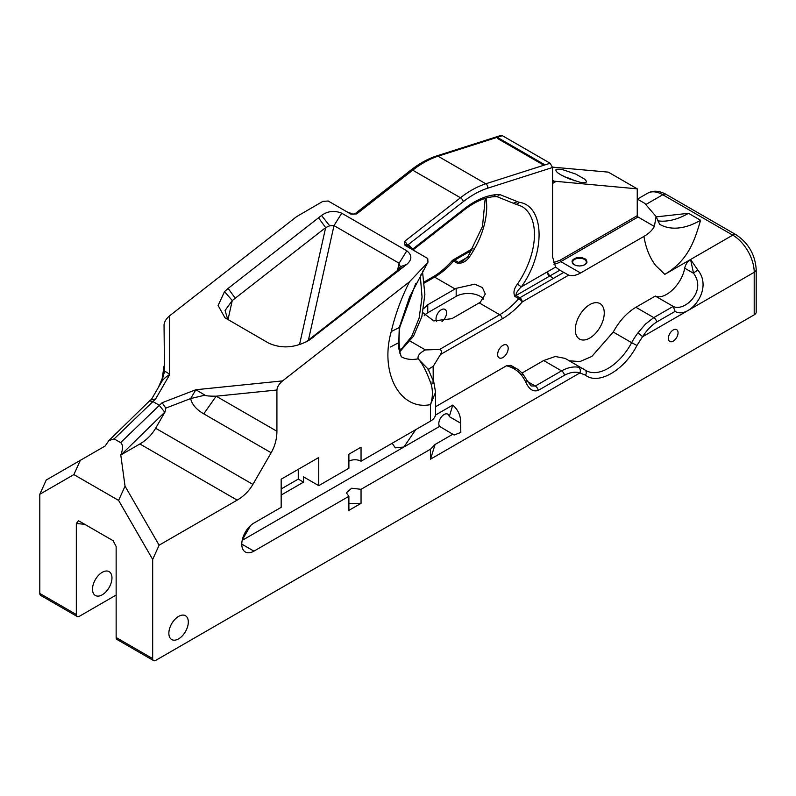 <?xml version="1.0" encoding="UTF-8"?>
<svg xmlns="http://www.w3.org/2000/svg" width="796" height="796" viewBox="0 0 796 796"><rect width="100%" height="100%" fill="white"/><g stroke="black" fill="none" stroke-linecap="round" stroke-linejoin="round"><path stroke-width="1.19" d="M637.417 199.119L647.606 193.239C652.969 190.214 659.168 190.602 666.192 194.403L736.161 234.8C748.469 243.118 755.145 254.69 756.2 269.506L756.2 312.052A6.826 3.94 180 0 1 754.2 314.838L155.718 660.372A4.298 2.478 -60 0 1 153.568 660.581A4.298 2.478 -60 0 1 152.673 658.61L116.146 637.526L116.146 546.514L113.112 540.693L79.371 521.221L78.326 520.863L76.326 523.519L76.326 614.532L39.8 593.448L39.8 494.266L46.248 480.018L105.181 445.989L108.833 440.626L114.146 438.885L120.624 442.626C123.082 444.675 123.131 448.805 120.783 454.994L139.887 443.969C146.514 440.098 151.757 434.855 155.628 428.238L252.899 484.396C249.029 491.013 243.785 496.266 237.158 500.127L159.12 545.18L152.673 559.439L152.673 658.61M116.146 595.05L79.371 616.293A4.298 2.478 -60 0 1 77.222 616.502A4.298 2.478 -60 0 1 76.326 614.532M441.999 321.475A7.453 4.308 120 0 0 446.287 314.908A7.453 4.308 120 0 0 445.014 309.395A7.453 4.308 120 0 0 441.292 309.763A7.453 4.308 120 0 0 436.626 321.385M77.222 616.502L40.686 595.408A4.298 2.478 -60 0 1 39.8 593.448M169.697 315.733L169.697 374.618C167.16 372.299 165.419 371.354 164.483 371.782L164.046 324.838C164.344 321.723 166.235 318.689 169.697 315.733L296.56 216.661L322.808 201.398L328.181 201.01L350.887 214.124L356.707 213.915L412.706 170.185L460.466 197.756A91.45 52.795 -60 0 1 485.799 183.786L438.049 156.215A91.45 52.795 120 0 0 412.706 170.185A3.413 1.602 52 0 0 411.025 169.996L355.026 213.726A3.413 1.602 52 0 1 356.707 213.915M102.236 572.334A13.761 7.94 -60 0 1 109.112 571.647A13.761 7.94 -60 0 1 109.112 587.538A13.761 7.94 -60 0 1 95.351 595.478A13.761 7.94 -60 0 1 93.251 584.453A13.761 7.94 -60 0 1 102.236 572.334M153.568 660.581L117.042 639.496A4.298 2.478 -60 0 1 116.146 637.526M178.583 616.412A13.761 7.94 -60 0 1 185.458 615.726A13.761 7.94 -60 0 1 185.458 631.616A13.761 7.94 -60 0 1 171.707 639.556A13.761 7.94 -60 0 1 169.598 628.532A13.761 7.94 -60 0 1 178.583 616.412M673.227 329.982A6.826 3.94 -60 0 1 676.64 329.644A6.826 3.94 -60 0 1 676.64 337.524A6.826 3.94 -60 0 1 669.814 341.464A6.826 3.94 -60 0 1 668.769 335.992A6.826 3.94 -60 0 1 673.227 329.982M569.299 360.797L579.916 361.573L591.866 356.419L613.248 332.051C619.358 320.927 626.91 312.669 635.895 307.286L655.307 296.072C664.859 300.55 681.993 284.262 684.669 268.162C685.605 264.342 687.575 261.446 690.56 259.496L697.963 270.232C713.903 289.774 688.61 319.733 675.107 311.395L656.73 321.992A4.298 2.478 -120 0 0 653.785 317.614L645.457 324.101L637.845 333.017A4.298 0.746 37.1 0 1 642.531 336.768L636.959 345.464C624.163 370.409 598.293 385.344 585.498 375.185A4.298 3.502 -54.5 0 0 584.951 369.931A4.298 3.502 -54.5 0 0 584.722 369.782A42.984 24.815 120 0 0 583.567 369.036A42.984 24.815 120 0 0 578.533 367.255A4.298 3.433 99.5 0 1 579.926 372.916L430.517 459.173L430.517 449.203L361.046 489.311L361.046 503.351L348.887 510.365L348.887 496.326L253.944 551.14A17.194 9.93 -60 0 1 245.347 551.996A17.194 9.93 -60 0 1 241.875 545.748A17.194 9.93 -60 0 1 253.944 523.062L281.167 507.341L281.167 479.202L318.738 457.511L318.738 485.65L348.887 468.247L348.887 454.208L361.046 447.183L361.046 461.222L430.517 421.114A17.194 9.93 0 0 0 435.551 414.099L435.551 392.199L430.517 404.597C432.765 397.781 432.994 391.045 431.213 384.388C426.636 371.712 422.278 363.195 418.119 358.827A61.421 35.462 -60 0 1 401.204 356.717M430.517 421.114L430.517 404.597C400.03 410.925 379.493 372.697 391.264 331.524C395.134 314.868 401.184 298.301 409.442 281.824L282.58 380.896C279.107 383.861 277.217 386.896 276.918 390.01L276.918 431.263C276.879 438.934 274.958 446.098 271.157 452.755L252.899 484.396M227.756 319.514L225.079 310.48L232.263 300.55L325.663 227.616L329.693 225.805L334.002 225.616L399.114 263.207L400.338 267.108M406.537 264.561L308.938 340.36C294.809 348.021 281.326 348.917 268.501 343.036L224.96 317.793L218.114 305.485L224.542 291.615L228.114 288.411L321.514 215.467C327.743 211.02 334.479 210.273 341.723 213.209L406.826 250.81C412.258 255.168 412.159 259.755 406.537 264.561L400.428 266.64L398.527 269.685L305.962 341.972M298.271 469.322L298.271 479.102L281.167 488.983M483.679 299.137A17.064 9.851 0 0 0 456.178 296.361L427.76 312.768A17.064 9.851 0 0 0 424.238 315.714M589.776 304.619A20.477 11.821 -60 0 1 600.015 303.604A20.477 11.821 -60 0 1 600.015 327.246A20.477 11.821 -60 0 1 579.538 339.066A20.477 11.821 -60 0 1 576.404 322.669A20.477 11.821 -60 0 1 589.776 304.619M502.913 345.345A7.453 4.308 -60 0 1 506.644 344.976A7.453 4.308 -60 0 1 506.644 353.583A7.453 4.308 -60 0 1 499.182 357.882A7.453 4.308 -60 0 1 498.047 351.912A7.453 4.308 -60 0 1 502.913 345.345M439.601 426.407A7.453 4.308 -60 0 1 439.472 420.308A7.453 4.308 -60 0 1 444.078 414.527A7.453 4.308 -60 0 1 447.81 414.159A7.453 4.308 -60 0 1 449.282 416.597L460.605 423.144L460.824 432.437L454.128 435.024L439.601 426.407L242.173 540.385M151.797 399.134L149.519 400.915L152.573 401.363L159.061 405.104L164.762 412.189L121.121 454.805M409.442 281.824L427.641 262.7A4.298 3.751 32.6 0 0 427.691 262.63M398.627 348.32L399.254 327.564L409.612 296.878L427.979 262.113L427.731 258.491L405.025 245.377L404.467 241.486L460.466 197.756A3.413 1.602 -128 0 1 463.292 201.647C471.461 195.289 479.59 190.811 487.689 188.204A3.413 2.348 72.3 0 0 485.799 183.786L550.135 163.25L502.385 135.678L500.923 135.419L436.477 155.986C427.95 158.742 419.472 163.409 411.025 169.996M164.046 366.09L162.135 378.727L158.324 387.513M39.8 494.266L73.879 474.595L80.326 460.337M73.879 474.595L118.594 500.405L152.673 559.439M159.12 545.18L125.042 486.157L118.594 500.405M125.042 486.157L120.783 454.994M271.157 452.755L203.766 413.85C196.323 409.532 191.955 404.438 190.642 398.567L195.876 389.732L204.97 395.164C205.627 395.871 209.358 396.219 216.174 396.189L276.918 431.263M155.628 428.238L164.991 412.02L165.787 408.129L162.125 402.716L120.624 442.626M203.766 413.85L216.174 396.189L276.918 390.01M361.046 461.222A8.597 4.965 0 0 0 348.887 461.222M318.738 485.65L303.545 476.874L303.545 482.137L281.167 495.062M298.271 479.102L303.545 482.137M348.887 496.326L346.369 492.814L351.693 488.227L361.046 489.311M430.517 449.203L435.094 444.457L452.984 434.128M361.046 503.351L348.887 503.351M430.517 459.173L435.094 444.457M435.472 415.064L452.745 405.094C458.297 409.98 460.924 416 460.605 423.144M585.498 375.185L579.926 372.916C575.299 371.493 570.155 372.279 564.503 375.244L538.235 390.408C533.002 392.09 528.773 389.154 525.569 381.602L527.091 380.597L523.101 374.309C520.405 371.274 518.176 369.374 516.445 368.608L506.485 365.772L435.551 406.726M525.569 381.602A30.338 17.512 -120 0 0 521.33 374.926C517.41 370.329 512.465 367.274 506.485 365.772L510.783 365.344L516.445 368.608M656.73 321.992C651.486 325.295 646.75 330.221 642.531 336.768L754.2 272.292L754.2 314.838M423.601 308.649L427.76 304.739L456.178 288.321L474.744 284.172L482.396 287.545L485.301 294.052L480.296 302.251L451.889 318.669L433.78 320.917L422.835 312.629M564.842 176.951A10.975 2.318 -158.8 0 1 574.951 180.871M574.513 264.869A6.826 3.94 180 0 1 572.692 262.192A6.826 3.94 180 0 1 574.692 259.406A6.826 3.94 180 0 1 582.135 258.551A6.826 3.94 180 0 1 586.344 262.192A6.826 3.94 180 0 1 584.533 264.869M553.339 262.68L560.036 260.262L637.248 215.686L638.024 217.019L654.372 226.462C652.203 230.343 648.73 233.656 643.934 236.402L580.553 272.998C576.145 275.496 572.185 276.212 568.692 275.137L522.226 301.963C515.878 309.166 509.191 314.818 502.147 318.907L440.477 354.509L433.153 366.468L433.213 380.617M522.037 373.016L543.658 360.538L555.27 356.499L565.15 358.409L585.916 370.548A44.546 25.721 -60 0 1 585.1 370.04M736.161 234.8A6.826 3.94 120 0 0 732.748 235.138L664.819 274.361L655.745 265.595C649.775 257.854 645.835 248.123 643.934 236.402M415.701 429.671L403.93 447.004L395.333 447.85L392.159 443.263M449.282 416.597L452.745 405.094M656.173 216.88L688.51 213.298L700.589 220.273C694.808 239.656 688.878 260.033 664.819 274.361M410.149 341.106L425.422 349.932C419.88 352.718 417.442 355.683 418.119 358.827L428.089 369.065M321.514 215.467L329.693 225.805M404.467 241.486A3.413 1.602 52 0 1 406.676 243.785L407.124 245.088L408.338 244.571L463.292 201.647M406.676 243.785A4.298 1.055 -30.3 0 0 405.194 245.476M151.27 399.741L155.638 398.965L169.697 374.618C165.867 376.836 163.17 379.234 161.618 381.811L151.469 399.383L161.618 381.811L164.483 371.782M204.97 395.164L190.642 398.567L165.787 408.129M399.463 352.817L400.488 350.27C398.846 346.738 398.617 339.026 399.811 327.126L415.791 283.346M431.213 384.388A12.895 1.642 -20.2 0 0 433.84 382.269L433.84 382.269A12.895 1.642 -20.2 0 0 431.87 382.11M399.502 353.026L400.488 350.27L411.751 336.3L419.134 318.062L422.039 297.037L420.228 274.968M428.178 370.468C428.328 369.364 429.989 368.031 433.153 366.468M250.601 525.539L242.282 539.857M521.33 374.926A4.298 0.706 -36.8 0 1 523.101 374.309M538.235 390.408A4.298 2.478 -120 0 0 535.28 386.03L531.141 385.951L527.091 380.597M578.533 367.255C573.329 366.339 567.667 367.543 561.548 370.866L535.28 386.03L527.648 381.622M675.107 311.395L673.187 306.41L653.785 317.614L635.895 307.286M697.963 270.232A4.298 1.274 146.5 0 0 693.555 273.287C707.365 291.654 683.406 312.559 673.018 306.291L673.187 306.41M690.56 259.496L693.555 273.287L684.669 268.162M425.422 349.932L439.621 349.434L499.729 314.728L479.222 302.888M514.883 296.44A3.413 1.97 -60 0 1 515.937 295.555C515.967 293.127 517.768 290.232 521.33 286.868L517.45 284.112C513.967 288.58 513.112 292.699 514.883 296.44L518.753 298.679A61.421 35.462 -60 0 1 499.729 314.728A3.413 1.97 -120 0 1 502.147 318.907M455.093 288.958L434.586 277.117A61.421 35.462 120 0 0 453.611 261.068L457.481 263.297C462.556 263.516 466.625 261.257 469.7 256.541A61.421 35.462 120 0 0 485.978 198.174M561.051 174.971C555.598 171.379 558.275 173.389 555.897 170.782L556.384 169.409C554.245 169.309 561.23 168.961 562.752 169.697L575.777 174.075L584.662 179.16C586.493 181.01 586.841 182.075 585.717 182.344C587.597 182.543 580.045 182.652 579.408 182.035L569.021 178.772L561.051 174.971M574.304 258.74C578.065 257.456 573.359 258.292 579.518 257.496C583.916 258.113 579.806 256.909 584.732 258.74C585.876 259.048 586.592 260.053 586.891 261.745C587.219 262.6 586.493 263.595 584.732 264.76C580.971 266.043 585.677 265.197 579.518 266.003C575.13 265.376 579.229 266.59 574.284 264.74C573.17 264.441 572.453 263.446 572.155 261.745C571.827 260.899 572.543 259.894 574.304 258.74M440.477 354.509C441.939 351.822 441.651 350.131 439.621 349.434M568.692 275.137L559.837 270.212L549.718 276.053L552.623 277.734L549.648 276.093L515.937 295.555L519.808 297.784A3.413 1.97 60 0 1 522.226 301.963A3.413 0.905 -138.7 0 0 518.753 298.679A3.413 1.97 -60 0 1 519.808 297.784L563.707 272.451M412.875 248.939L464.466 208.651C475.182 200.363 485.57 195.716 495.619 194.702L499.818 194.552L518.833 202.214C544.673 205.507 546.066 252.422 521.33 286.868L555.598 267.088L559.837 270.212M555.598 267.088L552.553 256.829L552.553 167.498L550.135 163.25M637.248 199.03L644.78 203.368L656.083 216.522L654.372 226.462M673.018 306.291L655.307 296.072M424.377 283.008L434.586 277.117A3.413 1.97 -120 0 0 432.875 276.948C439.571 273.068 445.979 267.655 452.098 260.71L452.964 260.003A3.413 1.97 60 0 1 454.665 260.173A3.413 1.97 120 0 0 453.611 261.068L452.247 261.566M497.54 138.484L497.142 137.36L498.853 138.235L497.54 138.484L542.494 164.434L544.882 164.921L543.17 163.827L542.494 164.434M407.642 246.889L407.124 245.088L406.089 245.994M409.433 247.924L411.562 248.083L410.855 247.675A6.448 3.721 120 0 0 409.303 247.397L408.338 244.571L412.179 248.461M409.303 247.397L408.348 247.616M485.232 198.403L482.495 226.372L468.346 255.974L469.7 256.541M468.346 255.974L462.914 261.038L458.536 262.411A3.413 1.97 120 0 0 457.481 263.297M552.533 167.14L608.293 172.125L637.248 188.841L553.499 181.12L552.553 181.677M637.248 215.686L637.248 188.841M352.976 214.263L350.041 213.626M498.853 138.235L543.17 163.827M547.23 271.914A3.413 1.97 60 0 0 549.648 276.093A7.522 4.348 -60 0 0 549.718 276.053L547.3 271.874M517.46 201.637L513.37 203.229M499.818 194.552L497.271 196.572L493.43 196.721M495.619 194.702L493.371 196.721M415.452 251.397L411.641 248.133M84.694 524.285L76.326 523.519M756.2 269.506A6.826 3.94 180 0 1 754.2 272.292A30.338 17.512 60 0 0 732.748 235.138L662.779 194.741A6.826 3.94 120 0 1 666.192 194.403M224.542 291.615L232.263 300.55L227.994 319.654M318.529 217.805L325.663 227.616L299.525 344.578M341.723 213.209L334.002 225.616L308.44 340.031M406.826 250.81L399.114 263.207L397.493 270.491M647.606 193.239A30.338 17.512 60 0 1 662.779 194.741L646.262 204.274M114.146 438.885L155.638 398.965M162.125 402.716L195.876 389.732L282.58 380.896M139.887 443.969L237.158 500.127M391.264 331.524L399.254 327.564M241.785 544.126L253.944 551.14M636.959 345.464L631.656 342.678A44.546 25.721 -60 0 1 585.916 370.548M637.845 333.017A42.984 24.815 120 0 0 631.656 342.678L613.248 332.051M228.114 288.411L235.248 298.231M308.112 340.29L313.126 337.504M403.552 266.889L398.527 269.685M427.76 304.739L427.76 312.768M456.178 288.321L456.178 296.361M700.589 220.273L700.599 220.283A81.888 47.282 -60 0 1 659.665 224.323L656.083 216.522M354.877 213.885A3.413 1.602 52 0 1 355.026 213.726L353.742 214.243M564.503 375.244A4.298 2.478 -120 0 0 561.548 370.866L543.658 360.538M518.833 202.214A3.413 2.736 100.8 0 1 515.778 204.174L521.738 206.373A61.421 35.462 -60 0 1 517.45 284.112M553.847 264.123A27.293 15.761 120 0 0 560.812 261.605L580.553 272.998M560.036 260.262A1.095 0.627 -120 0 0 560.812 261.605L638.024 217.019M467.292 257.357L458.536 262.411L454.665 260.173L472.088 250.113M657.476 220.791A81.888 47.282 120 0 0 688.53 213.308M502.385 135.678L438.049 156.215A3.413 2.348 -107.7 0 0 436.477 155.986M552.553 167.498L487.689 188.204M390.468 346.996L399.174 342.459M513.599 203.368A13.651 7.88 -60 0 1 513.47 203.288L515.778 204.174M554.275 181.239L552.553 180.244M464.466 208.651A3.413 1.602 52 0 1 464.158 209.945C474.476 202.015 484.247 197.607 493.48 196.712M552.553 180.573L553.499 181.12M555.817 181.568L552.553 183.458M401.293 356.827L398.577 347.932M162.135 378.727L158.295 387.582M428.178 370.429L427.979 368.767L433.84 382.269L435.551 392.199M424.258 281.923L432.875 276.948M452.964 260.003L473.093 248.382M149.429 400.995L108.833 440.626M422.457 271.078L424.875 294.321L421.85 316.699L413.492 336.24L400.298 351.165M346.966 211.855L352.051 213.736M513.659 203.368L496.803 196.592M464.158 209.945L413.552 249.466"/></g></svg>

